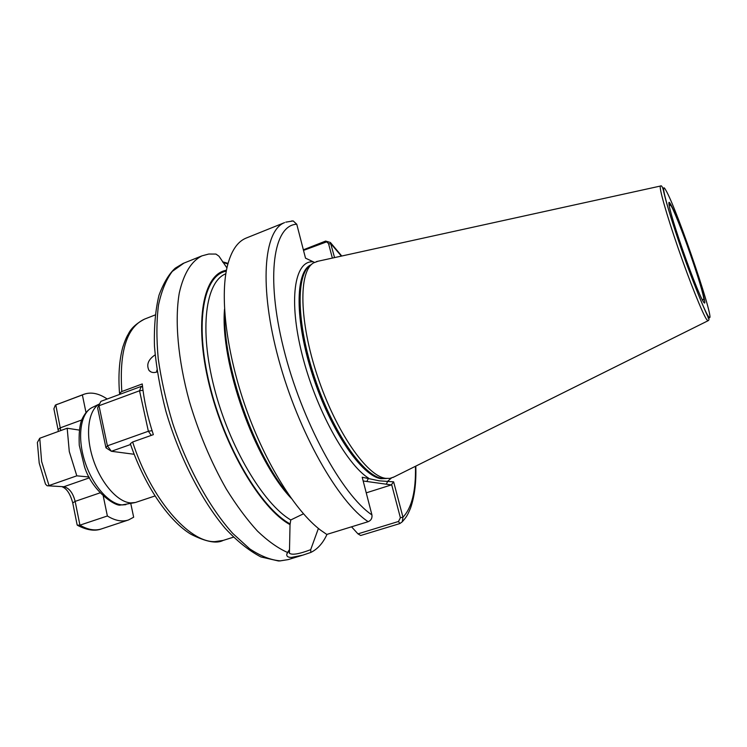 <?xml version="1.0" encoding="UTF-8"?>
<svg xmlns="http://www.w3.org/2000/svg" width="747" height="747" viewBox="0 0 747 747"><rect width="100%" height="100%" fill="white"/><g stroke="black" fill="none" stroke-linecap="round" stroke-linejoin="round"><path stroke-width="1.12" d="M227.863 264.018L222.867 262.281M120.818 504.925C117.055 507.362 92.525 492.516 84.486 466.707L79.275 445.333C78.762 434.371 79.527 425.995 81.572 420.197C84.364 413.866 87.959 409.599 92.367 407.414L99.631 403.884C88.407 409.729 85.009 433.54 92.74 458.032C100.369 482.553 117.456 502.245 130.79 502.908L135.431 502.488L154.946 495.98M314.44 262.374L305.514 258.154L296.764 224.249L293.197 220.935L291.507 221M368.187 521.686C338.438 502.47 298.333 432.065 278.678 359.466C258.854 286.829 263.626 230.543 284.56 222.625L245.903 238.181C237.201 241.823 230.954 251.356 227.181 266.772C219.814 297.81 226.63 353.742 246.108 408.684C265.587 463.616 295.392 511.023 320.5 530.099L326.775 534.441L368.187 521.686C371.1 520.416 372.342 518.157 371.931 514.907L362.211 477.24L379.233 480.825L393.632 481.834L402.96 517.176L402.288 521.789L399.86 523.563L360.689 535.496L357.962 533.862L351.548 526.812M393.93 476.997L389.841 478.388L385.741 478.351C366.973 476.278 335.879 431.598 317.522 376.329C299.015 321.089 298.473 271.376 313.535 262.888L318.222 261.179M326.99 534.376C323.003 543.106 317.624 549.12 310.855 552.425L302.862 555.133L291.461 557.439C287.772 557.411 286.26 556.198 286.923 553.798L287.548 552.472C278.024 548.251 268.014 541.145 257.519 531.145C246.912 519.548 236.51 505.504 226.304 489.033C211.121 462.318 198.786 433.017 189.299 401.139C177.907 359.456 174.565 320.286 179.289 292.964C183.715 273.533 191.297 261.151 202.026 255.829L208.758 254.036L215.958 254.073L218.974 256.212L226.92 267.912M222.531 261.777L228.04 263.374M120.967 393.912L119.52 393.361L121.817 391.531L142.247 383.958C143.947 400.299 147.645 417.2 153.35 434.651L132.639 441.991L130.333 443.709M155.115 354.881C148.214 359.54 146.188 364.713 149.017 370.409C150.969 372.557 153.611 373.08 156.945 371.969M303.357 249.815L325.645 241.066L330.398 242.495L334.563 257.594M287.548 552.472L289.509 549.596L290.032 524.637C260.871 508.903 224.016 446.809 209.001 383.93C193.8 320.986 203.399 273.757 226.434 270.274M290.032 524.637L290.77 519.959L303.459 513.815M245.903 238.181L246.65 237.873M289.182 495.41C254.372 455.054 222.923 365.825 224.744 312.563M318.399 528.437L310.696 549.661L310.855 552.425M357.962 533.862L398.524 521.471L400.383 517.746L391.615 484.458L391.381 484.906L363.173 480.984M366.235 492.852L391.381 484.906M289.509 549.596L289.416 553.238C292.114 555.245 299.211 554.05 310.696 549.661M332.368 258.079L328.521 243.55L326.663 241.851L303.506 250.404M341.379 256.1L330.912 243.765L328.624 243.877M400.383 517.746L402.96 517.176C411.821 507.951 415.986 490.984 415.453 466.287M312.442 261.758C294.411 261.282 288.389 300.173 302.105 354.508C315.664 408.768 346.066 464.018 368.551 478.164L366.824 481.488M391.615 484.458L393.632 481.834M391.419 478.052L387.917 480.993L386.255 484.187M156.515 372.118L156.945 370.026M39.199 462.953L37.369 442.467L39.75 438.256L67.183 428.227L69.284 451.58L76.81 475.83L89.061 476.997M39.246 463.215L45.483 484.103L47.089 485.746L63.85 486.736C69.191 487.996 72.963 492.88 75.148 501.377L79.929 525.16L107.372 515.99C115.141 520.734 122.172 522.05 128.484 519.968L133.666 517.213L130.781 503.553M103.282 496.176L107.372 515.99M39.75 438.256L41.617 461.497L49.031 485.55L76.81 475.83M79.219 430.076L67.183 428.227M57.995 429.338L53.887 408.805L55.362 405.098L82.375 394.958L85.989 412.456M107.204 399.01C98.791 393.324 91.003 391.755 83.86 394.304L82.375 394.958M77.735 525.43C87.007 530.239 94.953 531.388 101.592 528.867C95.074 531.024 87.857 529.791 79.929 525.16L77.268 525.16L77.062 524.525L72.739 502.927L75.148 501.377L99.977 492.88M130.585 444.493L111.387 451.281L107.4 445.828L148.373 431.252L139.54 390.774L99.006 405.733L107.4 445.828L105.953 447.798L97.614 407.89L100.91 401.335L141.276 386.395L142.546 386.685M105.953 447.798L111.387 451.281L134.096 454.269M142.612 387.207L141.276 386.395L139.54 390.774L142.994 390.289M97.614 407.89L100.91 401.335M152.08 430.683L148.373 431.252L151.286 435.389M92.367 407.414C80.863 412.605 76.978 435.921 84.439 460.227C91.778 484.56 108.838 504.272 122.209 504.879L134.656 502.675M670.554 204.155C679.303 218.582 711.91 315.141 703.413 301.797C700.07 296.951 688.594 267.669 679.453 240.413C670.255 213.082 666.352 196.657 670.554 204.155M302.33 555.292L288.099 559.624L280.265 560.848C270.881 560.119 260.694 556.123 249.694 548.84L232.756 533.423C209.776 507.997 187.46 467.557 172.716 423.372C166.03 401.195 161.203 379.644 158.233 358.719C156.403 338.662 156.487 320.752 158.504 305.009C161.548 290.835 166.142 279.639 172.277 271.413L183.921 263.112M386.563 478.491L381.241 478.696C362.22 476.661 330.725 431.112 312.722 375.592C294.551 320.089 295.13 271.385 311.06 264.755M386.358 478.5L381.586 478.584C362.697 476.539 331.444 431.533 313.376 376.339C295.149 321.173 295.326 272.244 310.901 264.877M386.432 478.491L382.352 478.453C363.621 476.399 332.723 432.158 314.552 377.431C296.232 322.741 295.793 273.439 310.817 264.942L311.704 264.27M669.144 202.325L670.386 205.266M707.736 315.393L708.212 318.194M708.137 320.678L706.783 319.688C702.824 314.244 689.985 282.366 678.211 248.321C666.399 214.258 658.705 186.899 660.46 186.04L660.731 186.012M665.894 190.317C677.352 209.608 718.745 332.07 708.296 316.28C704.122 310.491 689.145 272.356 677.202 236.734C665.194 201.008 660.348 180.242 665.894 190.317M145.254 318.838L144.619 319.081C126.803 327.195 119.203 351.351 121.817 391.531M132.639 441.991C150.81 498.744 189.112 542.696 214.903 541.622L223.148 540.426L233.438 537.177M371.931 514.907C341.93 494.887 301.443 420.776 283.552 348.279C265.465 275.718 273.71 224.912 296.764 224.249M289.817 523.74C260.946 508.025 224.548 446.753 209.58 384.546C194.416 322.284 203.623 275.167 226.266 271.161M293.197 220.935L285.784 222.158M291.171 498.23C254.297 459.713 219.945 362.248 224.52 309.118M290.77 519.959C263.317 503.936 229.273 446.809 214.23 387.805C199.038 328.755 205.649 281.563 225.818 273.775M325.645 241.066L325.029 241.963M398.524 521.471L399.86 523.563M47.808 485.802L63.85 486.736L89.491 477.809M57.696 404.099L55.782 404.911L60.759 430.58M58.35 431.458L58.051 429.609L60.376 427.807L81.638 420.019M125.841 504.673L121.537 504.972M670.087 205.266L670.806 205.612C672.225 206.097 682.851 232.242 691.619 257.864C700.957 285.167 705.205 301.265 703.385 299.678L702.068 299.407M288.099 559.624L279.546 560.997M316.383 261.59L660.46 186.04C661.459 185.219 662.44 186.657 663.383 190.354C665.614 200.495 670.507 216.854 678.08 239.413C691.124 278.986 708.371 318.988 708.417 317.372C709.286 319.062 709.136 320.202 707.988 320.771L392.847 477.529M155.115 314.982L144.619 319.081C136.365 323.423 130.94 328.419 128.335 334.068C126.673 336.589 124.824 340.959 122.788 347.178C119.296 360.063 118.194 375.339 119.492 393.025M130.323 443.718C145.87 489.304 170.83 522.349 191.055 534.32C205.92 541.836 216.621 543.872 223.148 540.426M330.398 242.495L341.752 256.016M415.799 466.119C416.34 482.273 414.613 496.213 410.617 507.923C407.05 516.635 405.892 517.456 402.288 521.779M202.026 255.829L183.08 263.448L175.302 268.136C169.139 273.645 163.714 282.665 159.008 295.214C155.46 309.688 153.947 326.663 154.461 346.132C156.198 366.758 159.998 388.431 165.871 411.177C179.205 456.819 201.457 500.331 225.323 528.493C237.201 541.248 249.059 550.735 260.918 556.945L278.64 561.016M289.416 553.238L288.902 551.099M223.064 261.964L225.463 263.28M289.014 550.688L286.923 553.798M149.017 370.409L150.894 371.894M101.592 528.867L128.484 519.968M55.362 405.098L83.86 394.304M62.552 486.979C66.875 488.762 70.255 494.01 72.692 502.722"/></g></svg>
